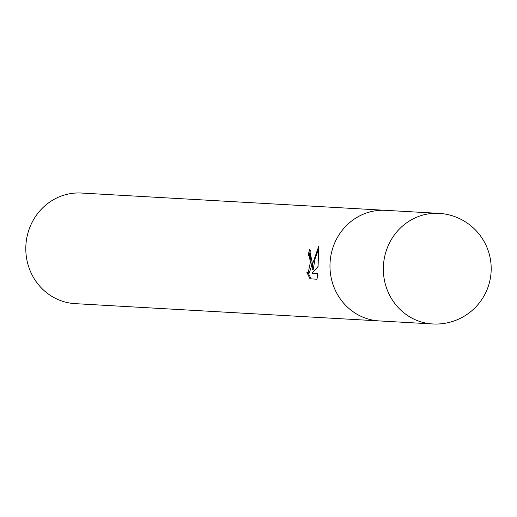 <?xml version="1.0" encoding="UTF-8"?>
<svg xmlns="http://www.w3.org/2000/svg" width="517" height="517" viewBox="0 0 517 517"><rect width="100%" height="100%" fill="white"/><g stroke="black" fill="none" stroke-linecap="round" stroke-linejoin="round"><path stroke-width="0.78" d="M309.509 249.569L312.223 262.507L312.081 269.557L313.063 262.552L318.711 246.357L318.091 266.417L312.061 273.247L317.729 273.571L317.011 279.225L310.019 278.825L306.736 272.032L308.145 273.047L310.342 262.403L309.405 256.348L308.261 255.346A55.39 52.463 -86.7 0 1 309.502 249.569L309.502 249.569M385.921 210.348A55.39 52.463 93.3 0 0 385.579 210.329L81.415 193.041A55.39 52.463 93.3 0 0 25.85 246.234A55.39 52.463 93.3 0 0 75.127 303.641L379.297 320.921A55.39 52.463 93.3 0 0 379.633 320.941M379.297 320.921A55.384 52.463 93.3 0 1 330.014 263.521A55.384 52.463 93.3 0 1 385.579 210.329A55.39 52.463 93.3 0 0 330.014 263.521A55.39 52.463 93.3 0 0 379.297 320.921L432.671 323.959A55.39 55.39 0 0 0 491.15 270.979A55.39 55.39 0 0 0 438.952 213.359L438.952 213.359A55.39 52.463 93.3 0 0 383.388 266.552A55.39 52.463 93.3 0 0 432.671 323.959M310.517 250.034A54.227 51.364 93.3 0 0 309.373 255.392L310.51 256.393L311.408 266.371L309.269 273.092L308.145 273.047M309.373 255.392L308.261 255.346L309.373 255.392M318.821 248.541L315.015 258.959L313.186 269.603L312.081 269.557M308.177 273.054L311.176 278.87L317.018 279.206M311.176 278.87L310.019 278.825M385.579 210.329L438.952 213.359"/></g></svg>
